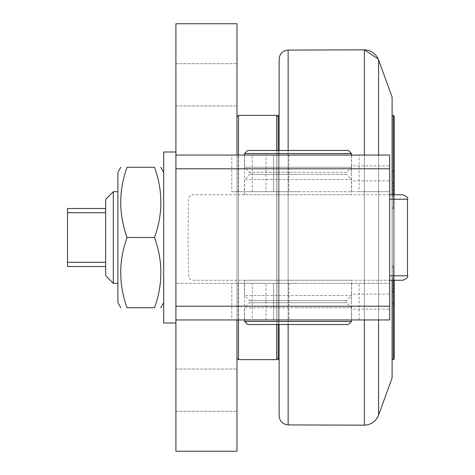 <?xml version="1.0" encoding="UTF-8"?>
<svg xmlns="http://www.w3.org/2000/svg" width="475" height="475" viewBox="0 0 475 475"><rect width="100%" height="100%" fill="white"/><g stroke="black" fill="none" stroke-linecap="round" stroke-linejoin="round"><path stroke-width="0.36" stroke-dasharray="2.38 1.78" d="M402.919 280.25L193.177 280.25A4.578 4.578 0 0 1 188.599 275.785A1526.787 1526.787 0 0 1 188.599 199.215A4.578 4.578 0 0 1 193.177 194.75L402.919 194.75M193.177 280.25L389.654 280.25M351.488 280.25L244.613 280.25L351.488 280.25L351.488 295.515L244.613 295.515L351.488 295.515L346.459 300.544L249.636 300.544L346.459 300.544L346.459 302.706L298.051 302.706L346.459 302.706L351.488 307.735L298.051 307.735L351.488 307.735L351.488 319.948M389.654 194.75L193.177 194.75M351.488 194.75L244.613 194.75L351.488 194.75L351.488 179.485L244.613 179.485L351.488 179.485L346.459 174.456L298.051 174.456L346.459 174.456L346.459 172.294L249.636 172.294L346.459 172.294L351.488 167.265L244.613 167.265L351.488 167.265L351.488 155.052M244.613 319.948L244.613 307.735L298.051 307.735L244.613 307.735L249.636 302.706L298.051 302.706L249.636 302.706A1.526 1.526 0 0 0 249.636 300.544L244.613 295.515L244.613 280.25M244.613 194.75L244.613 179.485L249.636 174.456L298.051 174.456L249.636 174.456A1.526 1.526 0 0 0 249.636 172.294L244.613 167.265L244.613 155.052M351.488 153.526L244.613 153.526M348.43 324.526L247.665 324.526M244.613 321.474L351.488 321.474M247.665 150.474L348.43 150.474M163.691 323L163.691 152M163.691 237.5L163.691 302.694L163.691 237.5M175.904 237.5L175.904 152L175.904 237.5M117.889 172.306L117.889 302.694M117.889 191.698L117.889 283.302L117.889 191.698M127.068 237.5C118.619 214.088 118.619 190.677 127.068 167.265L154.512 167.265C162.961 190.677 162.961 214.088 154.512 237.5C162.961 260.912 162.961 284.323 154.512 307.735L127.068 307.735C118.619 284.323 118.619 260.912 127.068 237.5L154.512 237.5M393.532 183.683L392.101 183.683L392.101 208.721L392.101 170.857L392.101 189.786L392.101 183.683L393.532 183.683L393.532 189.786L392.101 189.786L392.101 208.721L392.101 170.857L392.101 208.721L392.101 170.857L392.101 208.721L392.101 171.926L392.101 207.652L393.532 207.652L393.532 171.926L393.532 207.652L393.532 171.926L393.532 207.652L393.532 189.786L393.532 195.896L392.101 195.896L393.532 195.896L393.532 183.683L392.101 183.683L393.532 183.683L393.532 189.786L392.101 189.786L392.101 207.652L392.101 171.926L392.101 207.652L393.532 207.652L393.532 189.786L392.101 189.786L393.532 189.786L393.532 195.896L392.101 195.896L393.532 195.896L393.532 183.683M393.532 279.104L392.101 279.104L392.101 304.142L392.101 266.279L392.101 285.214L392.101 279.104L393.532 279.104L393.532 285.214L392.101 285.214L392.101 304.142L392.101 266.279L392.101 304.142L392.101 266.279L392.101 304.142L392.101 267.348L392.101 303.074L393.532 303.074L393.532 267.348L393.532 303.074L393.532 267.348L393.532 303.074L393.532 285.214L393.532 291.317L392.101 291.317L393.532 291.317L393.532 279.104L392.101 279.104L393.532 279.104L393.532 285.214L392.101 285.214L392.101 303.074L392.101 267.348L392.101 303.074L393.532 303.074L393.532 285.214L392.101 285.214L393.532 285.214L393.532 291.317L392.101 291.317L393.532 291.317L393.532 279.104M394.238 189.786L394.238 208.721L394.238 189.786M394.238 285.214L394.238 266.279L394.238 285.214M393.318 359.64L393.318 115.36L393.318 359.64L393.318 115.36L394.238 116.274L394.238 358.726L394.238 116.274L394.238 358.726L393.318 359.64L392.101 359.64L392.101 115.36L392.101 359.64M393.318 194.75L393.318 280.25M394.238 280.25L394.238 194.75M392.101 194.75L392.101 280.25M392.101 377.963L392.101 97.037L392.101 377.963L392.101 97.037L378.575 59.886L378.575 415.114L378.575 59.886L378.575 415.114L392.101 377.963M279.116 115.36L279.116 359.64L279.116 115.36L279.116 359.64L279.116 115.36L278.202 115.36L278.202 359.64L278.202 115.36L278.202 359.64L279.116 359.64L279.116 59.233L279.116 415.767L279.116 59.233M278.202 150.474L278.202 324.526M278.202 237.5L278.202 358.114L278.202 237.5M105.676 262.307L105.676 212.693L67.503 212.693L67.503 262.307L105.676 262.307L105.676 212.693L105.676 266.511L67.503 266.511L67.503 262.307M105.676 275.672L105.676 266.511M67.503 212.693L67.503 208.489L105.676 208.489L105.676 199.328M105.676 212.693L105.676 208.489M113.305 191.698L113.305 283.302M276.676 359.64L276.676 115.36L276.676 359.64L276.676 115.36L238.503 115.36L238.503 359.64L238.503 115.36L238.503 359.64L276.676 359.64M278.202 358.114L278.202 116.886L278.202 358.114M238.503 359.64L236.977 358.114L236.977 116.886L236.977 358.114M276.676 150.474L276.676 324.526M238.503 319.948L238.503 155.052M236.977 23.75L236.977 451.25L175.904 451.25L175.904 23.75L236.977 23.75M231.8 191.698L389.654 191.698L389.654 319.948L273.618 319.948L273.618 283.302L273.618 319.948L252.243 319.948L252.243 283.302L389.654 283.302L175.904 283.302L231.8 283.302L231.8 319.948L238.201 319.948L236.977 319.948L236.977 155.052L238.201 155.052L231.8 155.052L231.8 191.698L238.201 191.698L236.977 191.698L236.977 155.052L273.618 155.052L273.618 191.698L265.988 191.698L265.988 155.052M236.977 84.823L236.977 63.697L236.977 84.823M236.977 390.177L236.977 411.303L236.977 390.177M265.988 191.698L236.977 191.698L236.977 155.052M252.243 283.302L236.977 283.302L236.977 319.948L236.977 283.302L238.201 283.302L231.8 283.302M175.904 191.698L175.904 283.302L175.904 191.698M252.243 191.698L252.243 155.052M351.108 173.375L351.637 180.88C351.067 181.343 351.067 165.407 351.637 165.87L351.108 173.375M389.654 173.375L389.654 165.87L389.654 173.375M359.118 191.698L273.618 191.698L273.618 155.052L389.654 155.052L389.654 191.698L359.118 191.698L359.118 155.052M298.051 155.052L244.459 155.052L298.051 155.052M298.051 191.698L244.459 191.698L298.051 191.698M175.904 155.052L231.8 155.052M231.8 319.948L175.904 319.948M265.988 319.948L265.988 283.302M351.108 301.625L351.637 309.13C351.067 309.593 351.067 293.657 351.637 294.12L351.108 301.625M389.654 301.625L389.654 294.12L389.654 301.625M359.118 319.948L359.118 283.302M298.051 283.302L244.459 283.302L298.051 283.302M298.051 319.948L244.459 319.948L298.051 319.948M175.904 390.177L175.904 411.303L175.904 390.177M175.904 84.823L175.904 63.697L175.904 84.823M236.977 319.948L252.243 319.948M392.101 281.687L392.101 292.262L392.101 278.16L392.101 292.262L392.101 281.687L393.532 281.687L393.532 292.262L393.532 278.16L393.532 281.687L392.101 281.687L393.532 281.687L393.532 288.741L392.101 288.741L393.532 288.741L393.532 292.262L392.101 292.262L393.532 292.262L393.532 278.16L392.101 278.16L393.532 278.16L393.532 281.687L392.101 281.687M392.101 186.259L392.101 196.84L392.101 182.738L392.101 196.84L392.101 186.259L393.532 186.259L393.532 196.84L393.532 182.738L393.532 186.259L392.101 186.259L393.532 186.259L393.532 193.313L392.101 193.313L393.532 193.313L393.532 196.84L392.101 196.84L393.532 196.84L393.532 182.738L392.101 182.738L393.532 182.738L393.532 186.259L392.101 186.259M392.101 207.652L392.101 171.926L392.101 207.652L393.532 207.652L392.101 207.652M393.532 189.786L393.532 207.652L393.532 189.786M393.532 193.313L392.101 193.313L393.532 193.313M392.101 303.074L392.101 267.348L392.101 303.074L393.532 303.074L392.101 303.074M393.532 285.214L393.532 267.348L393.532 285.214M393.532 288.741L392.101 288.741L393.532 288.741M279.116 150.474L279.116 324.526M389.654 275.785L407.497 275.785M407.497 199.215L389.654 199.215M288.889 155.052L288.889 191.698M288.889 283.302L288.889 319.948M288.135 424.923L288.135 50.077L288.135 424.923L364.372 425.161L364.372 49.839L364.372 425.161L364.372 49.839L288.135 50.077L288.135 424.923M288.135 324.526L288.135 150.474M378.575 319.948L378.575 155.052M364.372 155.052L364.372 319.948M393.532 171.926L392.101 171.926L393.532 171.926M393.532 267.348L392.101 267.348L393.532 267.348M392.101 208.721L394.238 208.721L392.101 208.721M392.101 170.857L394.238 170.857L392.101 170.857M392.101 304.142L394.238 304.142L392.101 304.142M392.101 266.279L394.238 266.279L392.101 266.279M278.202 116.886L276.676 115.36M236.977 116.886L238.503 115.36M351.637 191.698L351.637 180.88L389.654 180.88M351.637 155.052L351.637 165.87L389.654 165.87M238.201 191.698L238.201 155.052M244.459 155.052L244.459 191.698M351.637 319.948L351.637 309.13L389.654 309.13M351.637 283.302L351.637 294.12L389.654 294.12M238.201 319.948L238.201 283.302M244.459 283.302L244.459 319.948M175.904 411.303L236.977 411.303L175.904 411.303M175.904 369.057L236.977 369.057L175.904 369.057M175.904 105.943L236.977 105.943L175.904 105.943M175.904 63.697L236.977 63.697L175.904 63.697M378.575 59.886L378.231 59.019M392.101 115.36L393.318 115.36"/><path stroke-width="0.71" d="M389.654 280.25L402.919 280.25C407.063 278.409 408.589 276.919 407.497 275.785L389.654 275.785M389.654 199.215L407.497 199.215C408.589 198.081 407.063 196.591 402.919 194.75L389.654 194.75M351.488 153.526L348.43 150.474L247.665 150.474L244.613 153.526L351.488 153.526L351.488 155.052M247.665 324.526L348.43 324.526L351.488 321.474L244.613 321.474L247.665 324.526M175.904 152L163.691 152L163.691 323L175.904 323M120.798 307.735L117.889 302.694L117.889 172.306L120.798 167.265M127.068 307.735C118.619 307.735 118.619 307.735 127.068 307.735C118.619 307.735 118.619 307.735 127.068 307.735L154.512 307.735C162.961 284.323 162.961 260.912 154.512 237.5C162.961 214.088 162.961 190.677 154.512 167.265C162.961 167.265 162.961 167.265 154.512 167.265C162.961 167.265 162.961 167.265 154.512 167.265L127.068 167.265C118.619 190.677 118.619 214.088 127.068 237.5C118.619 260.912 118.619 284.323 127.068 307.735M127.068 167.265C118.619 167.265 118.619 167.265 127.068 167.265C118.619 167.265 118.619 167.265 127.068 167.265M154.512 307.735C162.961 307.735 162.961 307.735 154.512 307.735C162.961 307.735 162.961 307.735 154.512 307.735M127.068 237.5L154.512 237.5M394.238 194.75L394.238 116.274L393.318 115.36L393.318 194.75M393.318 280.25L393.318 359.64L394.238 358.726L394.238 280.25M393.318 115.36L392.101 115.36M378.575 155.052L378.575 59.886L392.101 97.037L392.101 194.75M392.101 280.25L392.101 377.963L378.575 415.114L378.575 319.948M279.116 115.36L278.202 115.36L278.202 150.474M278.202 324.526L278.202 359.64L279.116 359.64L279.116 415.767L279.116 324.526M67.503 262.307L67.503 266.511L105.676 266.511L105.676 275.672L113.305 283.302L113.305 191.698L105.676 199.328L105.676 208.489L67.503 208.489L67.503 212.693L105.676 212.693L105.676 262.307L67.503 262.307L67.503 212.693M105.676 208.489L105.676 212.693M105.676 262.307L105.676 266.511M113.305 191.698L117.889 191.698M236.977 358.114L238.503 359.64L276.676 359.64L278.202 358.114L276.676 359.64L276.676 324.526M278.202 116.886L276.676 115.36L276.676 150.474M238.503 359.64L238.503 319.948M238.503 155.052L238.503 115.36L276.676 115.36M175.904 306.203L175.904 168.797L389.654 168.797L389.654 306.203L175.904 306.203L175.904 451.25L236.977 451.25L236.977 319.948M236.977 155.052L236.977 23.75L175.904 23.75L175.904 168.797M389.654 168.797L389.654 155.052L175.904 155.052M175.904 319.948L389.654 319.948L389.654 306.203M288.135 150.474L288.135 50.077C282.643 50.682 279.638 53.734 279.116 59.233L279.116 150.474M364.372 319.948L364.372 425.161L288.135 424.923C282.643 424.317 279.638 421.266 279.116 415.767C279.638 421.266 282.643 424.317 288.135 424.923L288.135 324.526M378.231 59.019L364.372 49.839L364.372 155.052M407.497 199.215L407.497 275.785M244.613 153.526L244.613 155.052M244.613 319.948L244.613 321.474M351.488 319.948L351.488 321.474M163.691 172.306L160.782 167.265M163.691 302.694L160.782 307.735M392.101 359.64L393.318 359.64M117.889 283.302L113.305 283.302M236.977 116.886L238.503 115.36M378.575 415.114C375.927 421.408 371.195 424.757 364.372 425.161C371.195 424.757 375.927 421.408 378.575 415.114M378.575 59.886C375.927 53.592 371.195 50.243 364.372 49.839L288.135 50.077C282.643 50.682 279.638 53.734 279.116 59.233"/></g></svg>
